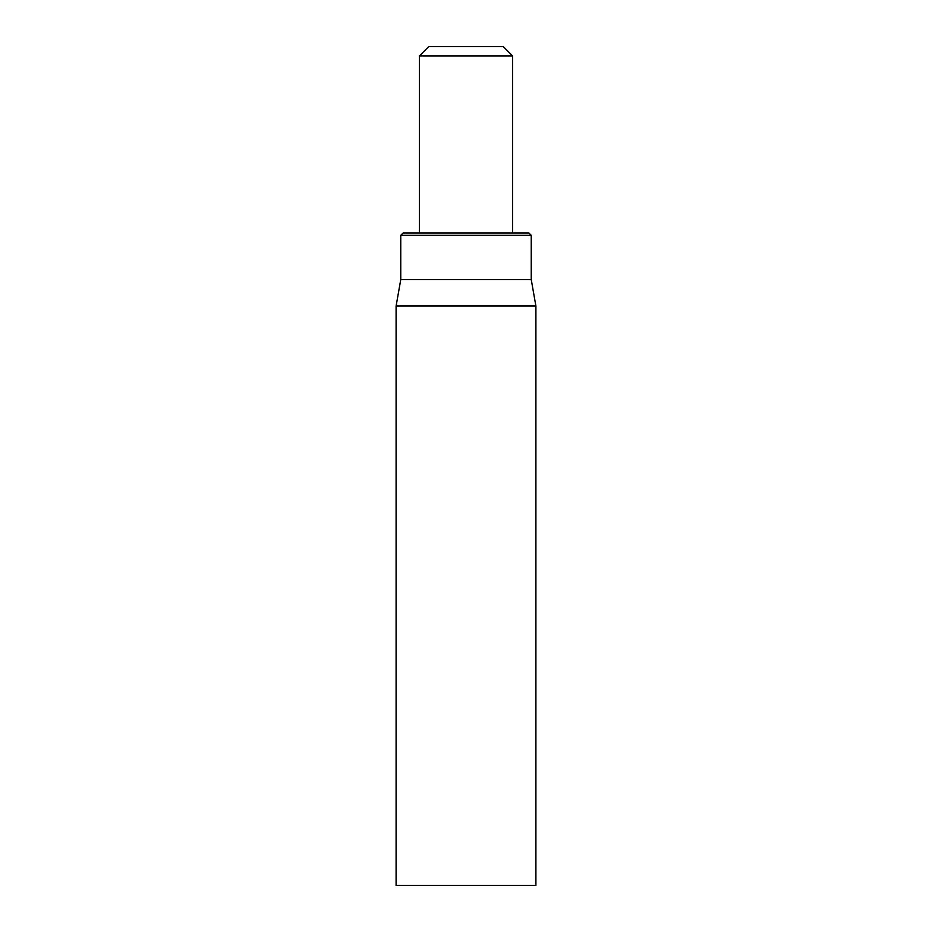 <?xml version="1.0" encoding="UTF-8"?>
<svg xmlns="http://www.w3.org/2000/svg" width="932" height="932" viewBox="0 0 932 932"><rect width="100%" height="100%" fill="white"/><g stroke="black" fill="none" stroke-linecap="round" stroke-linejoin="round"><path stroke-width="1.4" d="M396.1 306.034L396.1 885.4L535.9 885.4L535.9 306.034L396.1 306.034L400.76 279.6L531.24 279.6L531.24 235.33L528.91 233L403.09 233L400.76 235.33L531.24 235.33M400.76 279.6L400.76 235.33M419.4 55.92L512.6 55.92L503.28 46.6L428.72 46.6L419.4 55.92L419.4 233M531.24 279.6L535.9 306.034M512.6 55.92L512.6 233"/></g></svg>
